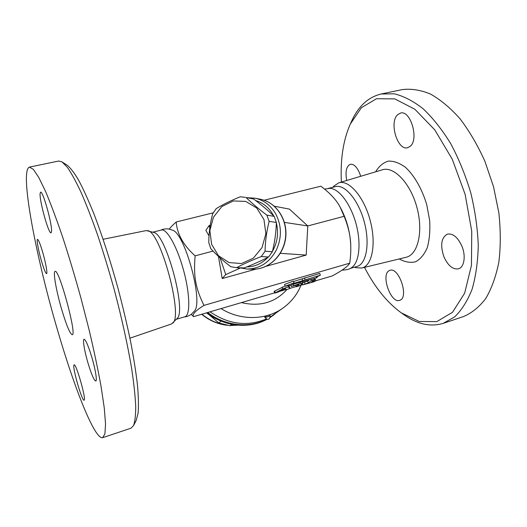 <?xml version="1.0" encoding="UTF-8"?>
<svg xmlns="http://www.w3.org/2000/svg" width="527" height="527" viewBox="0 0 527 527"><rect width="100%" height="100%" fill="white"/><g stroke="black" fill="none" stroke-linecap="round" stroke-linejoin="round"><path stroke-width="0.79" d="M364.493 267.373C374.829 287.334 387.095 302.491 401.291 312.86L419.215 321.483L436.824 321.622L452.548 312.267L464.649 293.183L471.454 265.358L471.744 231.188L465.13 194.371L452.271 159.233L434.788 129.873L414.874 109.267L394.795 98.885L376.495 98.727L361.357 107.719L350.224 124.201C343.189 140.32 340.244 159.609 341.391 182.065M346.72 180.471C345.126 171.591 346.338 166.196 350.356 164.292C353.828 163.884 356.95 166.927 359.724 173.436L360.672 176.295M397.503 114.827L400.494 113.081C410.553 109.787 419.209 139.312 410.21 146.302L407.628 147.718C397.621 150.893 388.959 122.633 397.503 114.827M461.902 246.149C466.066 255.964 464.228 267.373 458.477 268.823C452.779 269.672 447.91 265.621 443.866 256.662C440.071 245.048 441.27 237.525 447.456 234.107C452.963 233.25 457.779 237.262 461.902 246.149M400.289 300.107L399.644 300.377C390.955 303.809 380.725 275.134 388.998 270.759L389.947 270.331C398.61 266.728 408.998 296.438 400.289 300.107M333.966 186.005L338.769 182.849C348.775 179.463 363.768 196.472 370.086 220.069C376.535 243.619 372.181 265.885 361.838 268.019L356.1 267.723L354.434 267.196M351.674 121.039C358.4 106.184 368.221 97.166 381.12 93.997L394.295 93.819C403.695 96.098 413.326 101.098 423.188 108.825C432.97 118.107 442.173 129.754 450.789 143.766C458.826 158.897 465.486 175.254 470.769 192.836C475.077 210.681 477.574 228.165 478.272 245.286C477.89 261.728 475.822 276.418 472.054 289.369C467.436 301.009 461.645 310.179 454.669 316.885L443.207 323.367C430.467 327.135 417.437 324.303 404.13 314.856L401.291 312.86M381.133 93.997L402.2 89.616C411.073 88.483 420.487 89.952 430.434 94.03C440.513 99.689 450.401 107.956 460.084 118.845C469.412 131.124 477.679 145.274 484.893 161.295L493.522 186.677L498.871 212.948C500.722 230.418 500.722 246.801 498.858 262.11C495.986 276.392 491.625 288.513 485.769 298.48C479.234 307.01 471.849 313.031 463.602 316.523M328.466 188.376L335.468 186.624C344.744 183.982 358.38 199.924 364.203 221.663C370.145 243.369 366.423 264.014 357.075 266.425L350.152 268.447M324.56 189.107L329.823 188.343C338.815 188.33 350.705 203.916 356.068 223.876C361.509 243.823 359.104 263.276 351.325 267.795M340.152 207.124L340.719 208.158C346.792 219.759 350.132 232.104 350.738 245.18L350.765 245.957C350.626 236.689 348.413 226.808 344.131 216.307L340.152 207.124C336.404 199.977 329.974 193.007 320.851 186.202L264.086 200.247M315.851 280.759L332.234 275.95C342.03 270.68 347.86 266.425 349.73 263.177C350.593 256.761 350.936 251.023 350.765 245.957M274.389 206.235L289.422 209.1L307.788 225.951L306.187 255.088L266.287 266.24M256.162 269.066L222.203 278.559L218.441 256.346M169.312 229.067C170.676 227.157 172.968 224.798 176.196 221.986C177.138 234.107 183.449 245.398 195.122 255.852L213.066 251.089M195.122 255.852C193.369 276.451 195.576 288.282 203.962 305.397L349.73 263.177M284.442 222.394L307.788 225.951L344.131 216.307M220.036 257.802L225.767 274.587L222.203 278.559M237.855 267.723L239.377 268.474L240.286 268.026M210.253 225.055L209.061 225.635L209.832 227.895M225.767 274.587L239.377 268.474M239.396 267.762L247.11 269.04C259.883 268.823 269.659 262.413 276.431 249.811C281.925 237.486 281.675 225.49 275.687 213.83C270.74 205.346 263.849 200.135 255.035 198.198L247.262 197.73M255.648 200.563C263.085 202.783 268.908 207.539 273.118 214.838L273.671 215.886M276.339 222.888C278.757 232.875 277.472 242.328 272.485 251.241M267.953 257.334C261.879 263.612 254.818 266.807 246.761 266.912M236.564 267.683L244.278 267.894C253.375 264.356 261.491 260.72 268.625 256.985L272.36 251.741C274.758 242.104 276.089 232.341 276.352 222.453L274.159 216.347C268.296 210.681 261.445 204.898 253.599 199.002L246.043 197.5C251.761 203.099 258.711 208.982 266.886 215.154L269.113 221.373C266.649 231.215 265.292 241.162 265.055 251.221L261.26 256.563C251.754 260.279 243.52 263.987 236.564 267.683L230.78 266.728C222.829 260.588 216.182 254.587 210.833 248.724L208.784 242.683C208.837 232.954 210.121 223.356 212.638 213.883L216.202 208.626C222.895 204.535 230.892 200.589 240.2 196.802L245.253 197.329M276.352 222.453L269.113 221.373M274.159 216.347L266.886 215.154M211.61 244.264L218.422 255.681L229.054 262.584L241.498 263.533L253.303 258.197L262.044 247.552L265.871 233.718L263.955 219.561L256.728 208.02L245.734 201.406L233.257 200.945L221.775 206.604L213.461 217.164L209.858 230.562L211.61 244.264M272.36 251.741L265.055 251.221M268.625 256.985L261.26 256.563M253.599 199.002L246.043 197.5M209.035 235.839L205.833 230.398L209.061 225.635M176.196 221.986L213.257 212.816M306.187 255.088L280.338 253.316M210.056 311.813C228.336 324.362 247.031 326.786 266.148 319.085M270.351 316.977L283.981 307.333C267.057 320.264 240.997 321.095 221.037 308.591M184.602 316.852C186.09 316.971 188.297 316.16 191.215 314.415L194.542 310.923C203.409 301.622 185.03 233.764 172.685 230.213L168.06 228.876C164.655 228.843 162.336 229.252 161.11 230.108M203.962 305.397C195.352 310.811 191.881 314.566 193.547 316.655L191.288 314.355M152.81 232.183L161.414 230.035C166.769 228.323 177.25 246.827 183.64 270.562C190.102 294.277 190.385 315.535 184.898 316.76L176.38 319.25M103.134 239.278L146.282 230.562L153.614 232.42C165.781 233.204 187.065 311.826 176.96 318.637L171.565 323.947L129.919 338.182M147.705 230.655C160.406 231.327 183.376 316.16 172.751 323.143M133.476 425.697L136.249 420.282L138.107 413.096C138.693 406.073 138.482 396.732 137.468 385.072C135.966 372.181 133.654 357.556 130.531 341.219C126.967 324.158 122.798 306.53 118.008 288.328C110.334 260.615 102.297 235.786 93.905 213.843C88.51 200.471 83.457 189.325 78.747 180.412C74.32 172.909 70.466 167.836 67.179 165.201L62.061 161.927L67.331 167.283C71.428 173.199 76.04 181.617 81.151 192.539C86.494 204.838 92.021 219.127 97.739 235.398C103.45 252.552 108.931 270.542 114.168 289.369C121.704 317.702 127.758 345.238 131.671 368.683C133.878 383.439 135.228 395.988 135.716 406.343C135.729 415.283 134.978 421.732 133.476 425.697L131.012 428.168L102.679 437.68C94.722 439.88 74.274 387.714 57.66 330.554C36.218 258.052 19.262 170.471 29.426 167.118L33.333 169.338L38.827 177.553L45.763 191.933C51.033 204.483 56.718 219.713 62.825 237.611C69.024 256.728 75.091 276.971 81.013 298.348L89.149 330.027C93.997 350.639 97.969 369.427 101.059 386.403L104.274 408.01L105.532 423.919L104.939 433.787L102.679 437.68M84.228 400.065L84.083 400.191C82.1 401.541 72.364 367.76 73.938 365.086L74.136 364.855C76.013 363.09 86.151 398.399 84.228 400.065M91.593 356.456C95.275 368.617 97.343 380.975 95.782 381.041C94.102 380.468 91.56 374.651 88.161 363.59C84.59 351.746 82.469 339.414 84.043 339.223C85.631 339.632 88.147 345.376 91.593 356.456M40.105 193.587L40.605 192.19C42.898 190.359 52.641 225.714 51.494 231.722L51.027 232.789C48.675 234.251 39.36 200.767 40.105 193.587M41.587 261.451C38.557 251.234 36.337 239.377 37.516 239.377C38.458 239.64 40.098 243.652 42.45 251.419C45.566 261.879 47.74 273.737 46.567 273.625C45.585 273.289 43.925 269.225 41.587 261.451M29.426 167.118L58.681 161.031L62.061 161.927M61.955 310.357C56.475 292.017 52.772 271.57 55.071 271.385C58.971 268.171 77.206 335.521 72.219 334.717C70.051 333.914 66.633 325.798 61.955 310.357M193.547 316.655L274.646 292.854M274.778 314.171L270.311 317.274M266.629 319.336C248.896 328.519 224.851 325.936 207.77 312.485M273.895 314.843L270.292 317.373M266.827 319.402C248.915 329.191 224.166 326.681 206.815 312.761M206.485 312.86L208.468 314.303M206.749 312.781L218.896 323.018L229.943 325.693L233.724 324.665M221.03 321.075L218.896 323.018M231.603 324.283L229.943 325.693M279.178 291.523L286.28 289.442M289.982 288.355L296.286 286.504M300.1 285.384L302.636 284.639M293.572 281.504L319.724 273.434L320.37 275.193L293.164 283.585L294.059 282.861L285.212 286.207L291.088 285.252L291.971 284.54L317.155 277.637L316.371 277.116L320.37 275.193M285.212 286.207L284.573 284.428L293.42 281.075L294.059 282.861M314.645 279.132L315.251 279.112L315.871 280.812L311.543 281.919L314.744 279.409L311.365 280.516L308.302 282.867L302.729 284.896L313.539 281.899L315.871 280.812M302.808 282.716L307.682 281.154L309.237 279.956M274.738 293.111L277.749 292.248L283.934 289.119L285.436 288.677L286.53 289.672L290.008 288.414L288.717 287.182C287.558 287.083 285.548 287.676 282.689 288.948L274.738 293.111L274.126 291.372L285.127 285.97M288.368 285.693L289.389 286.708M304.474 277.867L305.113 279.633M302.096 279.027L302.735 280.792M316.872 276.873L317.155 277.637M300.621 283.368L291.286 286.504L299.178 284.468L296.378 286.76L299.744 285.667L302.926 283.052L300.621 283.368L300.179 282.143M307.682 281.154L308.302 282.867M270.206 315.884L269.903 315.027L268.105 315.337L264.752 316.826L265.048 317.682C267.927 320.409 269.646 319.81 270.206 315.884L265.048 317.682M338.775 182.849L382.352 169.806C393.827 165.959 410.414 183.106 416.91 207.388C423.563 231.623 417.898 254.811 406.047 257.295L361.838 268.019M399.216 258.948C404.874 262.057 410.309 263.013 415.507 261.8C420.368 259.244 424.275 254.567 427.239 247.762C429.459 239.864 430.269 230.767 429.663 220.451L426.751 204.733C422.094 189.022 414.341 175.511 405.467 167.342C399.473 162.955 393.735 160.887 388.254 161.137C383.149 162.718 378.939 166.275 375.619 171.822M255.035 198.198L260.654 199.331C276.122 202.289 287.63 219.607 285.522 237.512C283.585 255.437 268.533 269.719 252.835 269.178L247.11 269.04M237.374 325.133L230.991 325.409M225.325 324.889C216.669 323.492 208.883 319.922 201.973 314.184M241.438 302.603C259.857 306.918 274.975 302.617 286.8 289.692M293.196 284.185L293.638 285.41M296.003 285.311L296.477 286.622M314.336 279.784L314.764 280.97M304.441 282.103L305.061 283.816M310.976 279.442L311.365 280.516M274.613 290.996L275.226 292.735M290.008 288.414L289.389 286.688L289.995 288.401M288.197 285.726L288.717 287.182M282.07 287.189L282.689 288.948M351.661 121.065L350.211 124.227M463.635 316.51L443.233 323.361M332.8 187.296L333.973 185.998M342.01 270.147C346.726 269.943 349.829 269.159 351.331 267.788M260.654 199.331C276.313 202.348 287.821 219.713 285.713 237.525C283.796 255.364 268.744 269.699 252.835 269.178M237.73 325.159L230.615 325.515M227.295 325.284C217.77 324.204 209.239 320.535 201.703 314.263M301.049 285.107C297.426 294.053 291.734 301.464 283.981 307.333M302.518 281.912L302.926 283.052M295.871 285.351L296.378 286.76M290.851 285.291L291.286 286.504M302.287 283.678L302.729 284.896M314.395 278.447L314.744 279.409"/></g></svg>
